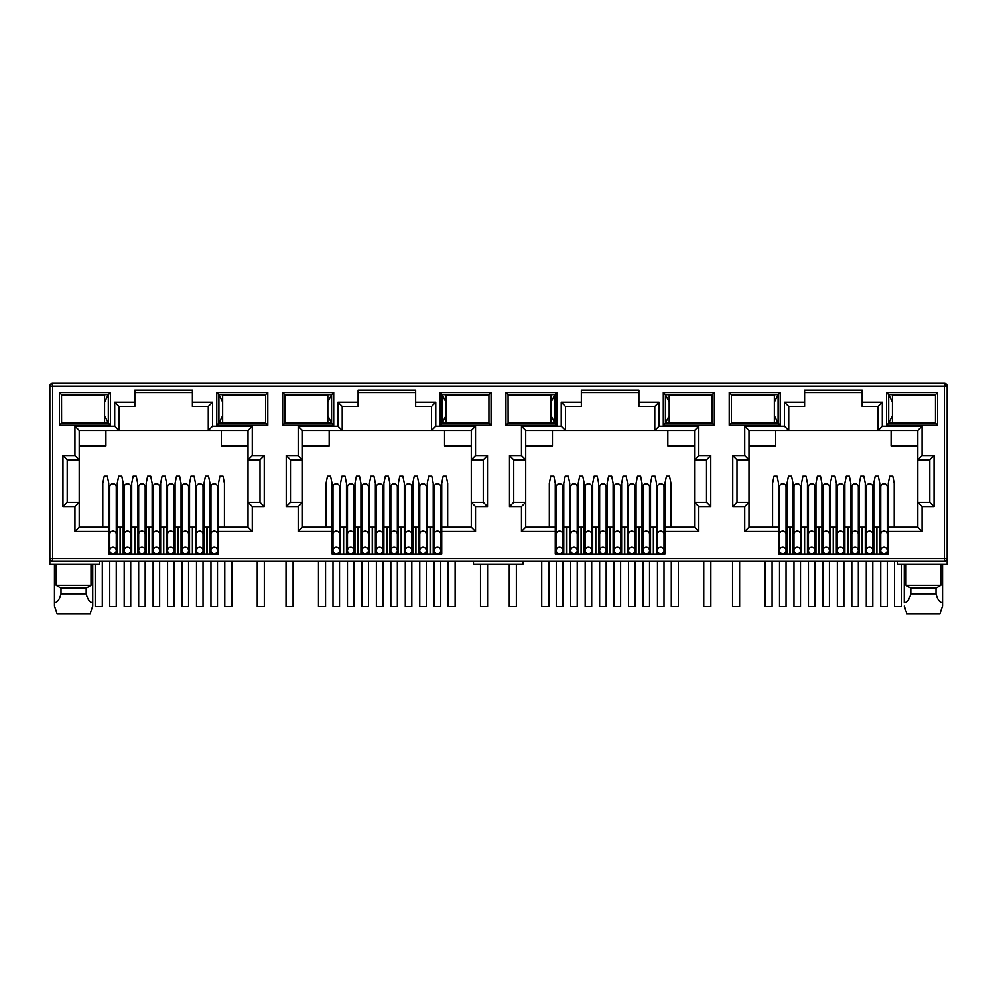 <?xml version="1.0" encoding="UTF-8"?>
<svg xmlns="http://www.w3.org/2000/svg" width="997" height="997" viewBox="0 0 997 997"><rect width="100%" height="100%" fill="white"/><g stroke="black" fill="none" stroke-linecap="round" stroke-linejoin="round"><path stroke-width="1.5" d="M944.321 561.224L944.321 558.395L947.15 558.395A2.829 2.829 0 0 1 944.321 561.224L52.679 561.224A2.829 2.829 0 0 1 49.85 558.395L49.85 386.163A2.829 2.829 0 0 1 52.679 383.322L944.321 383.322A2.829 2.829 0 0 1 947.15 386.163L944.321 386.163L944.321 383.322M99.463 561.224L99.463 564.065L49.85 564.065L49.85 558.395L52.679 558.395L52.679 386.163L50.685 386.163A2.829 2.006 -90 0 1 52.679 383.322L52.679 386.163L944.321 386.163L946.315 384.157M192.384 392.544L134.832 392.544M208.261 406.427L208.261 430.392L212.511 426.13L252.278 426.13L248.016 430.392L248.016 459.866L260.005 459.866L260.005 502.401L248.016 502.401L248.016 527.201L218.468 527.201L218.468 553.996L108.748 553.996L108.748 527.201L79.199 527.201L79.199 502.401L67.21 502.401L67.21 459.866L79.199 459.866L79.199 430.392L118.955 430.392L118.955 406.427L114.705 402.177L134.832 402.177L134.832 390.126L192.384 390.126L192.384 406.427L208.261 406.427L212.511 402.177L212.511 426.13M415.649 392.544L358.097 392.544M431.527 406.427L431.527 430.392L435.776 426.13L475.532 426.13L471.282 430.392L471.282 459.866L483.258 459.866L483.258 502.401L471.282 502.401L471.282 527.201L441.733 527.201L441.733 553.996L332.013 553.996L332.013 527.201L302.452 527.201L302.452 502.401L290.476 502.401L290.476 459.866L302.452 459.866L302.452 430.392L342.22 430.392L342.22 406.427L337.958 402.177L358.097 402.177L358.097 390.126L415.649 390.126L415.649 406.427L431.527 406.427L435.776 402.177L435.776 426.13M638.903 392.544L581.351 392.544M654.78 406.427L654.78 430.392L659.042 426.13L698.797 426.13L694.548 430.392L694.548 459.866L706.524 459.866L706.524 502.401L694.548 502.401L694.548 527.201L664.987 527.201L664.987 553.996L555.267 553.996L555.267 527.201L525.718 527.201L525.718 502.401L513.742 502.401L513.742 459.866L525.718 459.866L525.718 430.392L565.473 430.392L565.473 406.427L561.224 402.177L581.351 402.177L581.351 390.126L638.903 390.126L638.903 406.427L654.78 406.427L659.042 402.177L659.042 426.13M862.168 392.544L804.616 392.544M878.045 406.427L878.045 430.392L882.295 426.13L922.063 426.13L917.801 430.392L917.801 459.866L929.79 459.866L929.79 502.401L917.801 502.401L917.801 527.201L888.252 527.201L888.252 553.996L778.532 553.996L778.532 527.201L748.984 527.201L748.984 502.401L736.995 502.401L736.995 459.866L748.984 459.866L748.984 430.392L788.739 430.392L788.739 406.427L784.489 402.177L804.616 402.177L804.616 390.126L862.168 390.126L862.168 406.427L878.045 406.427L882.295 402.177L882.295 426.13M944.321 560.401A2.829 2.006 0 0 0 947.15 558.395L947.15 386.163M947.15 558.395L947.15 564.065L897.537 564.065L897.537 561.224M729.206 392.544L780.24 392.544L780.24 425.146L729.206 425.146L729.206 392.544L731.324 394.662L778.109 394.662L778.109 423.015L780.24 425.146M59.421 392.544L110.455 392.544L110.455 425.146L59.421 425.146L59.421 392.544L61.54 394.662L108.324 394.662L108.324 423.015L110.455 425.146M267.794 425.146L216.76 425.146L216.76 392.544L267.794 392.544L267.794 425.146L265.676 423.015L218.891 423.015L218.891 394.662L216.76 392.544M491.06 425.146L440.026 425.146L440.026 392.544L491.06 392.544L491.06 425.146L488.929 423.015L442.157 423.015L442.157 394.662L440.026 392.544M282.674 392.544L333.708 392.544L333.708 425.146L282.674 425.146L282.674 392.544L284.806 394.662L331.59 394.662L331.59 423.015L333.708 425.146M714.326 425.146L663.292 425.146L663.292 392.544L714.326 392.544L714.326 425.146L712.194 423.015L665.41 423.015L665.41 394.662L663.292 392.544M505.94 392.544L556.974 392.544L556.974 425.146L505.94 425.146L505.94 392.544L508.071 394.662L554.843 394.662L554.843 423.015L556.974 425.146M937.579 425.146L886.545 425.146L886.545 392.544L937.579 392.544L937.579 425.146L935.46 423.015L888.676 423.015L888.676 394.662L886.545 392.544M78.576 422.304L84.932 423.015L91.313 422.304M61.59 422.304L61.54 394.662L61.59 395.373L104.573 395.373L104.573 422.304L61.54 422.304M108.748 531.463L74.937 531.463L74.937 506.65L62.961 506.65L62.961 455.617L74.937 455.617L74.937 426.13L114.705 426.13L118.955 430.392L248.016 430.392M134.832 402.177L134.832 406.427L118.955 406.427M117.26 546.904L116.263 546.904M109.745 546.904L108.748 546.904M123.204 553.996L123.204 527.201L116.263 527.201M109.745 527.201L108.748 527.201L108.748 483.258L107.327 476.18L104.211 476.18L102.791 483.258L102.791 527.201M224.425 527.201L224.425 483.258L223.004 476.18L219.888 476.18L218.468 483.258L218.468 527.201L217.471 527.201M210.953 527.201L204.011 527.201L204.011 553.996M209.956 546.904L210.953 546.904M217.471 546.904L218.468 546.904M301.842 422.304L308.198 423.015L314.566 422.304M284.843 422.304L284.806 394.662L284.843 395.373L327.826 395.373L327.826 422.304L284.806 422.304M332.013 531.463L298.203 531.463L298.203 506.65L286.226 506.65L286.226 455.617L298.203 455.617L298.203 426.13L337.958 426.13L342.22 430.392L471.282 430.392M358.097 402.177L358.097 406.427L342.22 406.427M340.513 546.904L339.528 546.904M332.998 546.904L332.013 546.904M346.47 553.996L346.47 527.201L339.528 527.201M332.998 527.201L332.013 527.201L332.013 483.258L330.593 476.18L327.477 476.18L326.056 483.258L326.056 527.201M447.678 527.201L447.678 483.258L446.27 476.18L443.142 476.18L441.733 483.258L441.733 527.201L440.736 527.201M434.218 527.201L433.221 527.201L433.221 546.904L434.218 546.904M440.736 546.904L441.733 546.904M525.107 422.304L531.463 423.015L537.832 422.354M508.109 422.304L508.071 394.662L508.109 395.373L551.092 395.373L551.092 422.304L508.071 422.304M555.267 531.463L521.468 531.463L521.468 506.65L509.492 506.65L509.492 455.617L521.468 455.617L521.468 426.13L561.224 426.13L565.473 430.392L694.548 430.392L694.548 502.401L698.797 506.65L698.797 531.463L694.548 527.201L694.548 502.401M581.351 402.177L581.351 406.427L565.473 406.427M569.736 553.996L569.736 527.201L563.779 527.201L563.779 546.904L562.782 546.904M556.264 546.904L555.267 546.904M563.779 553.996L563.779 527.201L562.782 527.201M556.264 527.201L555.267 527.201L555.267 483.258L553.858 476.18L550.73 476.18L549.322 483.258L549.322 527.201M670.944 527.201L670.944 483.258L669.523 476.18L666.407 476.18L664.987 483.258L664.987 527.201L664.002 527.201M657.472 527.201L656.487 527.201L656.487 546.904L657.472 546.904M664.002 546.904L664.987 546.904M748.361 422.304L754.717 423.015L761.097 422.354M731.374 422.304L731.374 395.373M778.532 531.463L744.722 531.463L744.722 506.65L732.745 506.65L732.745 455.617L744.722 455.617L744.722 426.13L784.489 426.13L788.739 430.392L917.801 430.392M804.616 402.177L804.616 406.427L788.739 406.427M792.989 553.996L792.989 527.201L787.044 527.201L787.044 546.904L786.047 546.904M779.529 546.904L778.532 546.904M787.044 553.996L787.044 527.201L786.047 527.201M779.529 527.201L778.532 527.201L778.532 483.258L777.112 476.18L773.996 476.18L772.575 483.258L772.575 527.201M894.209 527.201L894.209 483.258L892.789 476.18L889.673 476.18L888.252 483.258L888.252 527.201L887.255 527.201M880.737 527.201L879.74 527.201L879.74 546.904L880.737 546.904M887.255 546.904L888.252 546.904M780.24 392.544L778.109 394.662L774.357 402.028M729.206 425.146L731.324 423.015L778.109 423.015L774.357 415.662M110.455 392.544L108.324 394.662L104.573 402.028M59.421 425.146L61.54 423.015L108.324 423.015L104.573 415.662M216.76 425.146L218.891 423.015L222.643 415.662M267.794 392.544L265.676 394.662L265.626 422.304M222.643 402.028L218.891 394.662L265.676 394.662L265.626 395.373M74.937 426.13L79.199 430.392M74.937 455.617L79.199 459.866L79.199 502.401L74.937 506.65M62.961 455.617L67.21 459.866M62.961 506.65L67.21 502.401M74.937 531.463L79.199 527.201M252.278 426.13L252.278 455.617L264.255 455.617L264.255 506.65L252.278 506.65L252.278 531.463L248.016 527.201M252.278 506.65L248.016 502.401L248.016 459.866L252.278 455.617M264.255 506.65L260.005 502.401M264.255 455.617L260.005 459.866M298.203 426.13L302.452 430.392M298.203 455.617L302.452 459.866L302.452 502.401L298.203 506.65M286.226 455.617L290.476 459.866M286.226 506.65L290.476 502.401M298.203 531.463L302.452 527.201M475.532 426.13L475.532 455.617L487.508 455.617L487.508 506.65L475.532 506.65L475.532 531.463L471.282 527.201M475.532 506.65L471.282 502.401L471.282 459.866L475.532 455.617M487.508 506.65L483.258 502.401M487.508 455.617L483.258 459.866M440.026 425.146L442.157 423.015L445.908 415.662M491.06 392.544L488.929 394.662L488.929 423.015L488.891 422.304L445.908 422.304L445.908 395.373L488.929 395.373L488.929 394.662L442.157 394.662L445.908 402.028M333.708 392.544L331.59 394.662L327.826 402.028M282.674 425.146L284.806 423.015L331.59 423.015L327.826 415.662M521.468 426.13L525.718 430.392M521.468 455.617L525.718 459.866L525.718 502.401L521.468 506.65M509.492 455.617L513.742 459.866M509.492 506.65L513.742 502.401M521.468 531.463L525.718 527.201M698.797 426.13L698.797 455.617L710.774 455.617L710.774 506.65L706.524 502.401M710.774 455.617L706.524 459.866M698.797 455.617L694.548 459.866M663.292 425.146L665.41 423.015L669.174 415.662M714.326 392.544L712.194 394.662L712.194 423.015L712.157 422.304L669.174 422.304L669.174 395.373L712.194 395.373L712.194 394.662L665.41 394.662L669.174 402.028M556.974 392.544L554.843 394.662L551.092 402.028M505.94 425.146L508.071 423.015L554.843 423.015L551.092 415.662M744.722 426.13L748.984 430.392M744.722 455.617L748.984 459.866L748.984 502.401L744.722 506.65M732.745 455.617L736.995 459.866M732.745 506.65L736.995 502.401M744.722 531.463L748.984 527.201M922.063 426.13L922.063 455.617L934.039 455.617L934.039 506.65L922.063 506.65L922.063 531.463L917.801 527.201M922.063 506.65L917.801 502.401L917.801 459.866L922.063 455.617M934.039 506.65L929.79 502.401M934.039 455.617L929.79 459.866M886.545 425.146L888.676 423.015L892.427 415.662M937.579 392.544L935.46 394.662L935.46 423.015L935.41 422.304L892.427 422.304L892.427 395.373L935.46 395.373L935.46 394.662L888.676 394.662L892.427 402.028M91.001 564.065L91.001 585.326L86.191 588.155L86.191 593.826C87.611 599.446 89.792 602.412 92.733 602.724L92.733 606.039L90.129 613.678L92.733 606.039L92.733 564.065M54.461 564.065L54.461 606.039L57.066 613.678L54.461 606.039L54.461 602.724C57.39 602.437 59.571 599.471 61.004 593.826L61.004 588.155L56.193 585.326L56.193 564.065M56.193 585.326L91.001 585.326M221.297 430.392L221.297 445.983L248.016 445.983M79.199 445.983L105.919 445.983L105.919 430.392M523.076 561.224L523.076 564.065L473.463 564.065L473.463 561.224M879.74 553.996L879.74 527.201L873.796 527.201L873.796 553.996M865.284 553.996L865.284 527.201L859.339 527.201L859.339 553.996M850.827 553.996L850.827 527.201L850.827 546.904L851.824 546.904M836.371 553.996L836.371 527.201L830.414 527.201L830.414 553.996M821.914 553.996L821.914 527.201L815.957 527.201L815.957 553.996M800.504 546.904L801.501 546.904L801.501 527.201L801.501 553.996M793.986 527.201L792.989 527.201L792.989 546.904L793.986 546.904M656.487 553.996L656.487 527.201L650.53 527.201L650.53 553.996M642.031 553.996L642.031 527.201L636.074 527.201L636.074 553.996M627.562 553.996L627.562 527.201L627.562 546.904L628.559 546.904M613.105 553.996L613.105 527.201L607.148 527.201L607.148 553.996M598.649 553.996L598.649 527.201L592.692 527.201L592.692 553.996M584.192 553.996L584.192 527.201L578.235 527.201L578.235 553.996M433.221 553.996L433.221 527.201L427.264 527.201L427.264 553.996M418.765 553.996L418.765 527.201L412.808 527.201L412.808 553.996M404.308 553.996L404.308 527.201L398.351 527.201L398.351 553.996M389.852 553.996L389.852 527.201L383.895 527.201L383.895 553.996M375.383 553.996L375.383 527.201L369.438 527.201L369.438 553.996M360.926 553.996L360.926 527.201L354.969 527.201L354.969 553.996M347.467 527.201L346.47 527.201L346.47 537.009L347.467 537.009M209.956 553.996L209.956 483.258L208.547 476.18L205.419 476.18L204.011 483.258L204.011 527.201L203.014 527.201M195.499 553.996L195.499 527.201L189.542 527.201L189.542 553.996M181.043 553.996L181.043 527.201L175.086 527.201L175.086 553.996M166.586 553.996L166.586 527.201L160.629 527.201L160.629 553.996M152.13 553.996L152.13 527.201L146.173 527.201L146.173 553.996M137.661 553.996L137.661 527.201L131.716 527.201L131.716 553.996M124.201 527.201L123.204 527.201L123.204 483.258L121.796 476.18L118.668 476.18L117.26 483.258L117.26 553.996M235.903 395.323L242.283 394.662L248.639 395.373M235.903 422.354L242.283 423.015L248.702 422.304M444.562 430.392L444.562 445.983L471.282 445.983M302.452 445.983L329.172 445.983L329.172 430.392M346.47 527.201L346.47 483.258L345.049 476.18L341.934 476.18L340.513 483.258L340.513 553.996M368.441 546.904L369.438 546.904L369.438 527.201L368.441 527.201M397.354 546.904L398.351 546.904L398.351 527.201L397.354 527.201M459.168 395.323L465.537 394.662L471.893 395.373M459.168 422.354L465.537 423.015L471.967 422.304M667.828 430.392L667.828 445.983L694.548 445.983M525.718 445.983L552.438 445.983L552.438 430.392M591.707 546.904L592.692 546.904L592.692 527.201L591.707 527.201M620.62 546.904L621.617 546.904L621.617 527.201L621.617 553.996M649.533 546.904L650.53 546.904L650.53 527.201L649.533 527.201M695.233 395.373L688.802 394.662L682.409 395.373M682.409 422.304L688.802 423.015L695.233 422.304M891.081 430.392L891.081 445.983L917.801 445.983M748.984 445.983L775.703 445.983L775.703 430.392M807.458 553.996L807.458 527.201L807.458 546.904L808.442 546.904M814.96 546.904L815.957 546.904L815.957 527.201L814.96 527.201M843.886 546.904L844.87 546.904L844.87 527.201L844.87 553.996M866.281 527.201L865.284 527.201L865.284 546.904L866.281 546.904M872.799 546.904L873.796 546.904L873.796 527.201L872.799 527.201M918.486 395.373L912.068 394.662L905.675 395.373M905.675 422.304L912.068 423.015L918.486 422.304M905.999 564.065L905.999 585.326L940.807 585.326L940.807 564.065M61.004 588.155L86.191 588.155M91.313 395.373L84.932 394.662L78.576 395.286M865.284 527.201L865.284 483.258L863.876 476.18L860.747 476.18L859.339 483.258L859.339 527.201L858.342 527.201M851.824 527.201L843.886 527.201M858.342 546.904L859.339 546.904M837.368 527.201L836.371 527.201L836.371 483.258L834.95 476.18L831.834 476.18L830.414 483.258L830.414 527.201L829.429 527.201M822.899 527.201L821.914 527.201L821.914 483.258L820.494 476.18L817.378 476.18L815.957 483.258L815.957 527.201M821.914 546.904L822.899 546.904M829.429 546.904L830.414 546.904M808.442 527.201L800.504 527.201M643.015 527.201L642.031 527.201L642.031 483.258L640.61 476.18L637.494 476.18L636.074 483.258L636.074 527.201L635.077 527.201M628.559 527.201L620.62 527.201M635.077 546.904L636.074 546.904M614.102 527.201L613.105 527.201L613.105 483.258L611.684 476.18L608.569 476.18L607.148 483.258L607.148 527.201L606.164 527.201M599.646 527.201L598.649 527.201L598.649 483.258L597.228 476.18L594.112 476.18L592.692 483.258L592.692 527.201M598.649 546.904L599.646 546.904M606.164 546.904L607.148 546.904M585.177 527.201L584.192 527.201L584.192 483.258L582.771 476.18L579.656 476.18L578.235 483.258L578.235 527.201L577.238 527.201M570.72 527.201L569.736 527.201L569.736 483.258L568.315 476.18L565.199 476.18L563.779 483.258L563.779 527.201M569.736 546.904L570.72 546.904M577.238 546.904L578.235 546.904M419.762 527.201L418.765 527.201L418.765 483.258L417.344 476.18L414.229 476.18L412.808 483.258L412.808 527.201L411.823 527.201M405.293 527.201L404.308 527.201L404.308 483.258L402.888 476.18L399.772 476.18L398.351 483.258L398.351 527.201M404.308 546.904L405.293 546.904M411.823 546.904L412.808 546.904M390.836 527.201L389.852 527.201L389.852 483.258L388.431 476.18L385.316 476.18L383.895 483.258L383.895 527.201L382.898 527.201M376.38 527.201L375.383 527.201L375.383 483.258L373.975 476.18L370.847 476.18L369.438 483.258L369.438 527.201M375.383 546.904L376.38 546.904M382.898 546.904L383.895 546.904M361.923 527.201L360.926 527.201L360.926 483.258L359.506 476.18L356.39 476.18L354.969 483.258L354.969 527.201L353.985 527.201M346.47 546.904L347.467 546.904M353.985 546.904L354.969 546.904M196.496 527.201L195.499 527.201L195.499 483.258L194.079 476.18L190.963 476.18L189.542 483.258L189.542 527.201L188.558 527.201M182.04 527.201L181.043 527.201L181.043 483.258L179.622 476.18L176.506 476.18L175.086 483.258L175.086 527.201L174.101 527.201M181.043 546.904L182.04 546.904M188.558 546.904L189.542 546.904M167.571 527.201L166.586 527.201L166.586 483.258L165.166 476.18L162.05 476.18L160.629 483.258L160.629 527.201L159.632 527.201M153.114 527.201L152.13 527.201L152.13 483.258L150.709 476.18L147.593 476.18L146.173 483.258L146.173 527.201L145.176 527.201M152.13 546.904L153.114 546.904M159.632 546.904L160.629 546.904M138.658 527.201L137.661 527.201L137.661 483.258L136.253 476.18L133.124 476.18L131.716 483.258L131.716 527.201L130.719 527.201M123.204 546.904L124.201 546.904M130.719 546.904L131.716 546.904M146.173 546.904L145.176 546.904M138.658 546.904L137.661 546.904M175.086 546.904L174.101 546.904M167.571 546.904L166.586 546.904M204.011 546.904L203.014 546.904M196.496 546.904L195.499 546.904M314.566 395.373L308.198 394.662L301.842 395.286M361.923 546.904L360.926 546.904M390.836 546.904L389.852 546.904M427.264 546.904L426.28 546.904M419.762 546.904L418.765 546.904M433.221 527.201L433.221 483.258L431.801 476.18L428.685 476.18L427.264 483.258L427.264 527.201L426.28 527.201M537.832 395.323L531.463 394.662L525.107 395.286M585.177 546.904L584.192 546.904M614.102 546.904L613.105 546.904M643.015 546.904L642.031 546.904M761.097 395.323L754.717 394.662L748.361 395.286M837.368 546.904L836.371 546.904M905.999 585.326L910.809 588.155L935.996 588.155L940.807 585.326M61.004 593.826L86.191 593.826M650.53 527.201L650.53 483.258L651.951 476.18L655.066 476.18L656.487 483.258L656.487 527.201M621.617 527.201L621.617 483.258L623.025 476.18L626.153 476.18L627.562 483.258L627.562 527.201M873.796 527.201L873.796 483.258L875.204 476.18L878.332 476.18L879.74 483.258L879.74 527.201M844.87 527.201L844.87 483.258L846.291 476.18L849.407 476.18L850.827 483.258L850.827 527.201M801.501 527.201L801.501 483.258L802.921 476.18L806.037 476.18L807.458 483.258L807.458 527.201M787.044 527.201L787.044 483.258L788.453 476.18L791.581 476.18L792.989 483.258L792.989 527.201M910.809 588.155L910.809 593.826L935.996 593.826L935.996 588.155M57.066 613.678L90.129 613.678M942.539 564.065L942.539 606.039L939.934 613.678L942.539 606.039L942.539 602.724C939.61 602.437 937.429 599.471 935.996 593.826M906.871 613.678L904.267 606.039L906.871 613.678L939.934 613.678M910.809 593.826C909.389 599.446 907.208 602.412 904.267 602.724L904.267 564.065M130.719 486.76A3.265 3.003 180 0 0 127.454 483.757A3.265 3.003 180 0 0 124.201 486.76L124.201 534.118A3.265 3.003 0 0 1 127.454 531.114A3.265 3.003 0 0 1 130.719 534.118L130.719 486.76M127.454 553.709A3.265 3.265 0 0 0 130.719 550.456A3.265 3.265 0 0 0 127.454 547.191A3.265 3.265 0 0 0 124.201 550.456A3.265 3.265 0 0 0 127.454 553.709M124.201 561.224L124.201 606.587L130.719 606.587L130.719 561.224M145.176 486.76A3.265 3.003 180 0 0 141.923 483.757A3.265 3.003 180 0 0 138.658 486.76L138.658 534.118A3.265 3.003 0 0 1 141.923 531.114A3.265 3.003 0 0 1 145.176 534.118L145.176 486.76M141.923 553.709A3.265 3.265 0 0 0 145.176 550.456A3.265 3.265 0 0 0 141.923 547.191A3.265 3.265 0 0 0 138.658 550.456A3.265 3.265 0 0 0 141.923 553.709M138.658 561.224L138.658 606.587L145.176 606.587L145.176 561.224M159.632 486.76A3.265 3.003 180 0 0 156.379 483.757A3.265 3.003 180 0 0 153.114 486.76L153.114 534.118A3.265 3.003 0 0 1 156.379 531.114A3.265 3.003 0 0 1 159.632 534.118L159.632 486.76M156.379 553.709A3.265 3.265 0 0 0 159.632 550.456A3.265 3.265 0 0 0 156.379 547.191A3.265 3.265 0 0 0 153.114 550.456A3.265 3.265 0 0 0 156.379 553.709M153.114 561.224L153.114 606.587L159.632 606.587L159.632 561.224M174.101 486.76A3.265 3.003 180 0 0 170.836 483.757A3.265 3.003 180 0 0 167.571 486.76L167.571 534.118A3.265 3.003 0 0 1 170.836 531.114A3.265 3.003 0 0 1 174.101 534.118L174.101 486.76M170.836 553.709A3.265 3.265 0 0 0 174.101 550.456A3.265 3.265 0 0 0 170.836 547.191A3.265 3.265 0 0 0 167.571 550.456A3.265 3.265 0 0 0 170.836 553.709M167.571 561.224L167.571 606.587L174.101 606.587L174.101 561.224M188.558 486.76A3.265 3.003 180 0 0 185.292 483.757A3.265 3.003 180 0 0 182.04 486.76L182.04 534.118A3.265 3.003 0 0 1 185.292 531.114A3.265 3.003 0 0 1 188.558 534.118L188.558 486.76M185.292 553.709A3.265 3.265 0 0 0 188.558 550.456A3.265 3.265 0 0 0 185.292 547.191A3.265 3.265 0 0 0 182.04 550.456A3.265 3.265 0 0 0 185.292 553.709M182.04 561.224L182.04 606.587L188.558 606.587L188.558 561.224M203.014 486.76A3.265 3.003 180 0 0 199.749 483.757A3.265 3.003 180 0 0 196.496 486.76L196.496 534.118A3.265 3.003 0 0 1 199.749 531.114A3.265 3.003 0 0 1 203.014 534.118L203.014 486.76M199.749 553.709A3.265 3.265 0 0 0 203.014 550.456A3.265 3.265 0 0 0 199.749 547.191A3.265 3.265 0 0 0 196.496 550.456A3.265 3.265 0 0 0 199.749 553.709M196.496 561.224L196.496 606.587L203.014 606.587L203.014 561.224M217.471 486.76A3.265 3.003 180 0 0 214.218 483.757A3.265 3.003 180 0 0 210.953 486.76L210.953 534.118A3.265 3.003 0 0 1 214.218 531.114A3.265 3.003 0 0 1 217.471 534.118L217.471 486.76M214.218 553.709A3.265 3.265 0 0 0 217.471 550.456A3.265 3.265 0 0 0 214.218 547.191A3.265 3.265 0 0 0 210.953 550.456A3.265 3.265 0 0 0 214.218 553.709M210.953 561.224L210.953 606.587L217.471 606.587L217.471 561.224M116.263 486.76A3.265 3.003 180 0 0 112.997 483.757A3.265 3.003 180 0 0 109.745 486.76L109.745 534.118A3.265 3.003 0 0 1 112.997 531.114A3.265 3.003 0 0 1 116.263 534.118L116.263 486.76M112.997 553.709A3.265 3.265 0 0 0 116.263 550.456A3.265 3.265 0 0 0 112.997 547.191A3.265 3.265 0 0 0 109.745 550.456A3.265 3.265 0 0 0 112.997 553.709M109.745 561.224L109.745 606.587L116.263 606.587L116.263 561.224M95.214 564.065L95.214 606.587L102.305 606.587L102.305 561.224M265.676 395.373L222.643 395.373L222.643 422.304L265.676 422.304M257.238 561.224L257.238 606.587L264.317 606.587L264.317 561.224M224.774 561.224L224.774 606.587L231.865 606.587L231.865 561.224M480.492 564.065L480.492 606.587L487.583 606.587L487.583 564.065M448.039 561.224L448.039 606.587L455.118 606.587L455.118 561.224M703.757 561.224L703.757 606.587L710.849 606.587L710.849 561.224M671.293 561.224L671.293 606.587L678.384 606.587L678.384 561.224M894.558 561.224L894.558 606.587L901.649 606.587L901.649 564.065M318.479 561.224L318.479 606.587L325.558 606.587L325.558 561.224M286.014 561.224L286.014 606.587L293.093 606.587L293.093 561.224M541.732 561.224L541.732 606.587L548.824 606.587L548.824 561.224M509.268 564.065L509.268 606.587L516.359 606.587L516.359 564.065M731.324 422.304L774.357 422.304L774.357 395.373L731.324 395.373M764.998 561.224L764.998 606.587L772.089 606.587L772.089 561.224M732.533 561.224L732.533 606.587L739.624 606.587L739.624 561.224M353.985 486.76A3.265 3.003 180 0 0 350.72 483.757A3.265 3.003 180 0 0 347.467 486.76L347.467 534.118A3.265 3.003 0 0 1 350.72 531.114A3.265 3.003 0 0 1 353.985 534.118L353.985 486.76M350.72 553.709A3.265 3.265 0 0 0 353.985 550.456A3.265 3.265 0 0 0 350.72 547.191A3.265 3.265 0 0 0 347.467 550.456A3.265 3.265 0 0 0 350.72 553.709M347.467 561.224L347.467 606.587L353.985 606.587L353.985 561.224M368.441 486.76A3.265 3.003 180 0 0 365.176 483.757A3.265 3.003 180 0 0 361.923 486.76L361.923 534.118A3.265 3.003 0 0 1 365.176 531.114A3.265 3.003 0 0 1 368.441 534.118L368.441 486.76M365.176 553.709A3.265 3.265 0 0 0 368.441 550.456A3.265 3.265 0 0 0 365.176 547.191A3.265 3.265 0 0 0 361.923 550.456A3.265 3.265 0 0 0 365.176 553.709M361.923 561.224L361.923 606.587L368.441 606.587L368.441 561.224M382.898 486.76A3.265 3.003 180 0 0 379.645 483.757A3.265 3.003 180 0 0 376.38 486.76L376.38 534.118A3.265 3.003 0 0 1 379.645 531.114A3.265 3.003 0 0 1 382.898 534.118L382.898 486.76M379.645 553.709A3.265 3.265 0 0 0 382.898 550.456A3.265 3.265 0 0 0 379.645 547.191A3.265 3.265 0 0 0 376.38 550.456A3.265 3.265 0 0 0 379.645 553.709M376.38 561.224L376.38 606.587L382.898 606.587L382.898 561.224M397.354 486.76A3.265 3.003 180 0 0 394.102 483.757A3.265 3.003 180 0 0 390.836 486.76L390.836 534.118A3.265 3.003 0 0 1 394.102 531.114A3.265 3.003 0 0 1 397.354 534.118L397.354 486.76M394.102 553.709A3.265 3.265 0 0 0 397.354 550.456A3.265 3.265 0 0 0 394.102 547.191A3.265 3.265 0 0 0 390.836 550.456A3.265 3.265 0 0 0 394.102 553.709M390.836 561.224L390.836 606.587L397.354 606.587L397.354 561.224M411.823 486.76A3.265 3.003 180 0 0 408.558 483.757A3.265 3.003 180 0 0 405.293 486.76L405.293 534.118A3.265 3.003 0 0 1 408.558 531.114A3.265 3.003 0 0 1 411.823 534.118L411.823 486.76M408.558 553.709A3.265 3.265 0 0 0 411.823 550.456A3.265 3.265 0 0 0 408.558 547.191A3.265 3.265 0 0 0 405.293 550.456A3.265 3.265 0 0 0 408.558 553.709M405.293 561.224L405.293 606.587L411.823 606.587L411.823 561.224M426.28 486.76A3.265 3.003 180 0 0 423.015 483.757A3.265 3.003 180 0 0 419.762 486.76L419.762 534.118A3.265 3.003 0 0 1 423.015 531.114A3.265 3.003 0 0 1 426.28 534.118L426.28 486.76M423.015 553.709A3.265 3.265 0 0 0 426.28 550.456A3.265 3.265 0 0 0 423.015 547.191A3.265 3.265 0 0 0 419.762 550.456A3.265 3.265 0 0 0 423.015 553.709M419.762 561.224L419.762 606.587L426.28 606.587L426.28 561.224M440.736 486.76A3.265 3.003 180 0 0 437.471 483.757A3.265 3.003 180 0 0 434.218 486.76L434.218 534.118A3.265 3.003 0 0 1 437.471 531.114A3.265 3.003 0 0 1 440.736 534.118L440.736 486.76M437.471 553.709A3.265 3.265 0 0 0 440.736 550.456A3.265 3.265 0 0 0 437.471 547.191A3.265 3.265 0 0 0 434.218 550.456A3.265 3.265 0 0 0 437.471 553.709M434.218 561.224L434.218 606.587L440.736 606.587L440.736 561.224M339.528 486.76A3.265 3.003 180 0 0 336.263 483.757A3.265 3.003 180 0 0 332.998 486.76L332.998 534.118A3.265 3.003 0 0 1 336.263 531.114A3.265 3.003 0 0 1 339.528 534.118L339.528 486.76M336.263 553.709A3.265 3.265 0 0 0 339.528 550.456A3.265 3.265 0 0 0 336.263 547.191A3.265 3.265 0 0 0 332.998 550.456A3.265 3.265 0 0 0 336.263 553.709M332.998 561.224L332.998 606.587L339.528 606.587L339.528 561.224M577.238 486.76A3.265 3.003 180 0 0 573.985 483.757A3.265 3.003 180 0 0 570.72 486.76L570.72 534.118A3.265 3.003 0 0 1 573.985 531.114A3.265 3.003 0 0 1 577.238 534.118L577.238 486.76M573.985 553.709A3.265 3.265 0 0 0 577.238 550.456A3.265 3.265 0 0 0 573.985 547.191A3.265 3.265 0 0 0 570.72 550.456A3.265 3.265 0 0 0 573.985 553.709A3.265 3.265 0 0 0 577.238 550.456A3.265 3.265 0 0 0 573.985 547.191M570.72 561.224L570.72 606.587L577.238 606.587L577.238 561.224M591.707 486.76A3.265 3.003 180 0 0 588.442 483.757A3.265 3.003 180 0 0 585.177 486.76L585.177 534.118A3.265 3.003 0 0 1 588.442 531.114A3.265 3.003 0 0 1 591.707 534.118L591.707 486.76M588.442 553.709A3.265 3.265 0 0 0 591.707 550.456A3.265 3.265 0 0 0 588.442 547.191A3.265 3.265 0 0 0 585.177 550.456A3.265 3.265 0 0 0 588.442 553.709M585.177 561.224L585.177 606.587L591.707 606.587L591.707 561.224M606.164 486.76A3.265 3.003 180 0 0 602.898 483.757A3.265 3.003 180 0 0 599.646 486.76L599.646 534.118A3.265 3.003 0 0 1 602.898 531.114A3.265 3.003 0 0 1 606.164 534.118L606.164 486.76M602.898 553.709A3.265 3.265 0 0 0 606.164 550.456A3.265 3.265 0 0 0 602.898 547.191A3.265 3.265 0 0 0 599.646 550.456A3.265 3.265 0 0 0 602.898 553.709M599.646 561.224L599.646 606.587L606.164 606.587L606.164 561.224M620.62 486.76A3.265 3.003 180 0 0 617.355 483.757A3.265 3.003 180 0 0 614.102 486.76L614.102 534.118A3.265 3.003 0 0 1 617.355 531.114A3.265 3.003 0 0 1 620.62 534.118L620.62 486.76M617.355 553.709A3.265 3.265 0 0 0 620.62 550.456A3.265 3.265 0 0 0 617.355 547.191A3.265 3.265 0 0 0 614.102 550.456A3.265 3.265 0 0 0 617.355 553.709M614.102 561.224L614.102 606.587L620.62 606.587L620.62 561.224M635.077 486.76A3.265 3.003 180 0 0 631.824 483.757A3.265 3.003 180 0 0 628.559 486.76L628.559 534.118A3.265 3.003 0 0 1 631.824 531.114A3.265 3.003 0 0 1 635.077 534.118L635.077 486.76M631.824 553.709A3.265 3.265 0 0 0 635.077 550.456A3.265 3.265 0 0 0 631.824 547.191A3.265 3.265 0 0 0 628.559 550.456A3.265 3.265 0 0 0 631.824 553.709M628.559 561.224L628.559 606.587L635.077 606.587L635.077 561.224M649.533 486.76A3.265 3.003 180 0 0 646.28 483.757A3.265 3.003 180 0 0 643.015 486.76L643.015 534.118A3.265 3.003 0 0 1 646.28 531.114A3.265 3.003 0 0 1 649.533 534.118L649.533 486.76M646.28 553.709A3.265 3.265 0 0 0 649.533 550.456A3.265 3.265 0 0 0 646.28 547.191A3.265 3.265 0 0 0 643.015 550.456A3.265 3.265 0 0 0 646.28 553.709M643.015 561.224L643.015 606.587L649.533 606.587L649.533 561.224M664.002 486.76A3.265 3.003 180 0 0 660.737 483.757A3.265 3.003 180 0 0 657.472 486.76L657.472 534.118A3.265 3.003 0 0 1 660.737 531.114A3.265 3.003 0 0 1 664.002 534.118L664.002 486.76M660.737 553.709A3.265 3.265 0 0 0 664.002 550.456A3.265 3.265 0 0 0 660.737 547.191A3.265 3.265 0 0 0 657.472 550.456A3.265 3.265 0 0 0 660.737 553.709M657.472 561.224L657.472 606.587L664.002 606.587L664.002 561.224M562.782 486.76A3.265 3.003 180 0 0 559.529 483.757A3.265 3.003 180 0 0 556.264 486.76L556.264 534.118A3.265 3.003 0 0 1 559.529 531.114A3.265 3.003 0 0 1 562.782 534.118L562.782 486.76M559.529 553.709A3.265 3.265 0 0 0 562.782 550.456A3.265 3.265 0 0 0 559.529 547.191A3.265 3.265 0 0 0 556.264 550.456A3.265 3.265 0 0 0 559.529 553.709M556.264 561.224L556.264 606.587L562.782 606.587L562.782 561.224M800.504 486.76A3.265 3.003 180 0 0 797.251 483.757A3.265 3.003 180 0 0 793.986 486.76L793.986 534.118A3.265 3.003 0 0 1 797.251 531.114A3.265 3.003 0 0 1 800.504 534.118L800.504 486.76M797.251 553.709A3.265 3.265 0 0 0 800.504 550.456A3.265 3.265 0 0 0 797.251 547.191A3.265 3.265 0 0 0 793.986 550.456A3.265 3.265 0 0 0 797.251 553.709M793.986 561.224L793.986 606.587L800.504 606.587L800.504 561.224M814.96 486.76A3.265 3.003 180 0 0 811.708 483.757A3.265 3.003 180 0 0 808.442 486.76L808.442 534.118A3.265 3.003 0 0 1 811.708 531.114A3.265 3.003 0 0 1 814.96 534.118L814.96 486.76M811.708 553.709A3.265 3.265 0 0 0 814.96 550.456A3.265 3.265 0 0 0 811.708 547.191A3.265 3.265 0 0 0 808.442 550.456A3.265 3.265 0 0 0 811.708 553.709M808.442 561.224L808.442 606.587L814.96 606.587L814.96 561.224M829.429 486.76A3.265 3.003 180 0 0 826.164 483.757A3.265 3.003 180 0 0 822.899 486.76L822.899 534.118A3.265 3.003 0 0 1 826.164 531.114A3.265 3.003 0 0 1 829.429 534.118L829.429 486.76M826.164 553.709A3.265 3.265 0 0 0 829.429 550.456A3.265 3.265 0 0 0 826.164 547.191A3.265 3.265 0 0 0 822.899 550.456A3.265 3.265 0 0 0 826.164 553.709A3.265 3.265 0 0 0 829.429 550.456A3.265 3.265 0 0 0 826.164 547.191M822.899 561.224L822.899 606.587L829.429 606.587L829.429 561.224M843.886 486.76A3.265 3.003 180 0 0 840.621 483.757A3.265 3.003 180 0 0 837.368 486.76L837.368 534.118A3.265 3.003 0 0 1 840.621 531.114A3.265 3.003 0 0 1 843.886 534.118L843.886 486.76M840.621 553.709A3.265 3.265 0 0 0 843.886 550.456A3.265 3.265 0 0 0 840.621 547.191A3.265 3.265 0 0 0 837.368 550.456A3.265 3.265 0 0 0 840.621 553.709M837.368 561.224L837.368 606.587L843.886 606.587L843.886 561.224M858.342 486.76A3.265 3.003 180 0 0 855.077 483.757A3.265 3.003 180 0 0 851.824 486.76L851.824 534.118A3.265 3.003 0 0 1 855.077 531.114A3.265 3.003 0 0 1 858.342 534.118L858.342 486.76M855.077 553.709A3.265 3.265 0 0 0 858.342 550.456A3.265 3.265 0 0 0 855.077 547.191A3.265 3.265 0 0 0 851.824 550.456A3.265 3.265 0 0 0 855.077 553.709M851.824 561.224L851.824 606.587L858.342 606.587L858.342 561.224M872.799 486.76A3.265 3.003 180 0 0 869.546 483.757A3.265 3.003 180 0 0 866.281 486.76L866.281 534.118A3.265 3.003 0 0 1 869.546 531.114A3.265 3.003 0 0 1 872.799 534.118L872.799 486.76M869.546 553.709A3.265 3.265 0 0 0 872.799 550.456A3.265 3.265 0 0 0 869.546 547.191A3.265 3.265 0 0 0 866.281 550.456A3.265 3.265 0 0 0 869.546 553.709M866.281 561.224L866.281 606.587L872.799 606.587L872.799 561.224M887.255 486.76A3.265 3.003 180 0 0 884.003 483.757A3.265 3.003 180 0 0 880.737 486.76L880.737 534.118A3.265 3.003 0 0 1 884.003 531.114A3.265 3.003 0 0 1 887.255 534.118L887.255 486.76M884.003 553.709A3.265 3.265 0 0 0 887.255 550.456A3.265 3.265 0 0 0 884.003 547.191A3.265 3.265 0 0 0 880.737 550.456A3.265 3.265 0 0 0 884.003 553.709M880.737 561.224L880.737 606.587L887.255 606.587L887.255 561.224M786.047 486.76A3.265 3.003 180 0 0 782.782 483.757A3.265 3.003 180 0 0 779.529 486.76L779.529 534.118A3.265 3.003 0 0 1 782.782 531.114A3.265 3.003 0 0 1 786.047 534.118L786.047 486.76M782.782 553.709A3.265 3.265 0 0 0 786.047 550.456A3.265 3.265 0 0 0 782.782 547.191A3.265 3.265 0 0 0 779.529 550.456A3.265 3.265 0 0 0 782.782 553.709M779.529 561.224L779.529 606.587L786.047 606.587L786.047 561.224M50.685 386.163L49.85 386.163M944.321 386.163L944.321 558.395L52.679 558.395L52.679 561.224M52.679 560.401A2.829 2.006 180 0 1 49.85 558.395M192.384 402.177L212.511 402.177M252.278 531.463L218.468 531.463M114.705 426.13L114.705 402.177M415.649 402.177L435.776 402.177M475.532 531.463L441.733 531.463M337.958 426.13L337.958 402.177M638.903 402.177L659.042 402.177M710.774 506.65L698.797 506.65M698.797 531.463L664.987 531.463M561.224 426.13L561.224 402.177M862.168 402.177L882.295 402.177M922.063 531.463L888.252 531.463M784.489 426.13L784.489 402.177M117.26 537.009L116.263 537.009M109.745 537.009L108.748 537.009M209.956 537.009L210.953 537.009M217.471 537.009L218.468 537.009M340.513 537.009L339.528 537.009M332.998 537.009L332.013 537.009M433.221 537.009L434.218 537.009M440.736 537.009L441.733 537.009M563.779 537.009L562.782 537.009M556.264 537.009L555.267 537.009M656.487 537.009L657.472 537.009M664.002 537.009L664.987 537.009M787.044 537.009L786.047 537.009M779.529 537.009L778.532 537.009M879.74 537.009L880.737 537.009M887.255 537.009L888.252 537.009M876.911 527.201L876.911 553.996M862.168 553.996L862.168 527.201M850.827 537.009L851.824 537.009M858.342 537.009L859.339 537.009M847.998 527.201L847.998 553.996M833.255 553.996L833.255 527.201M821.914 537.009L822.899 537.009M829.429 537.009L830.414 537.009M819.073 527.201L819.073 553.996M804.33 553.996L804.33 527.201M792.989 537.009L793.986 537.009M800.504 537.009L801.501 537.009M790.16 527.201L790.16 553.996M653.646 527.201L653.646 553.996M638.903 553.996L638.903 527.201M627.562 537.009L628.559 537.009M635.077 537.009L636.074 537.009M624.733 527.201L624.733 553.996M609.99 553.996L609.99 527.201M598.649 537.009L599.646 537.009M606.164 537.009L607.148 537.009M595.82 527.201L595.82 553.996M581.077 553.996L581.077 527.201M569.736 537.009L570.72 537.009M577.238 537.009L578.235 537.009M566.894 527.201L566.894 553.996M430.392 527.201L430.392 553.996M415.649 553.996L415.649 527.201M404.308 537.009L405.293 537.009M411.823 537.009L412.808 537.009M401.467 527.201L401.467 553.996M386.724 553.996L386.724 527.201M375.383 537.009L376.38 537.009M382.898 537.009L383.895 537.009M372.554 527.201L372.554 553.996M357.811 553.996L357.811 527.201M353.985 537.009L354.969 537.009M343.629 527.201L343.629 553.996M207.127 527.201L207.127 553.996M192.384 553.996L192.384 527.201M181.043 537.009L182.04 537.009M188.558 537.009L189.542 537.009M178.214 527.201L178.214 553.996M163.471 553.996L163.471 527.201M152.13 537.009L153.114 537.009M159.632 537.009L160.629 537.009M149.288 527.201L149.288 553.996M134.545 553.996L134.545 527.201M123.204 537.009L124.201 537.009M130.719 537.009L131.716 537.009M120.375 527.201L120.375 553.996M120.089 553.996L120.089 527.201M146.173 537.009L145.176 537.009M138.658 537.009L137.661 537.009M134.832 527.201L134.832 553.996M149.002 553.996L149.002 527.201M175.086 537.009L174.101 537.009M167.571 537.009L166.586 537.009M163.745 527.201L163.745 553.996M177.927 553.996L177.927 527.201M204.011 537.009L203.014 537.009M196.496 537.009L195.499 537.009M192.67 527.201L192.67 553.996M206.84 553.996L206.84 527.201M343.354 553.996L343.354 527.201M369.438 537.009L368.441 537.009M361.923 537.009L360.926 537.009M358.097 527.201L358.097 553.996M372.267 553.996L372.267 527.201M398.351 537.009L397.354 537.009M390.836 537.009L389.852 537.009M387.01 527.201L387.01 553.996M401.18 553.996L401.18 527.201M427.264 537.009L426.28 537.009M419.762 537.009L418.765 537.009M415.923 527.201L415.923 553.996M430.106 553.996L430.106 527.201M566.608 553.996L566.608 527.201M592.692 537.009L591.707 537.009M585.177 537.009L584.192 537.009M581.351 527.201L581.351 553.996M595.533 553.996L595.533 527.201M621.617 537.009L620.62 537.009M614.102 537.009L613.105 537.009M610.276 527.201L610.276 553.996M624.446 553.996L624.446 527.201M650.53 537.009L649.533 537.009M643.015 537.009L642.031 537.009M639.189 527.201L639.189 553.996M653.371 553.996L653.371 527.201M789.873 553.996L789.873 527.201M815.957 537.009L814.96 537.009M808.442 537.009L807.458 537.009M804.616 527.201L804.616 553.996M818.786 553.996L818.786 527.201M844.87 537.009L843.886 537.009M837.368 537.009L836.371 537.009M833.529 527.201L833.529 553.996M847.712 553.996L847.712 527.201M873.796 537.009L872.799 537.009M866.281 537.009L865.284 537.009M862.455 527.201L862.455 553.996M876.625 553.996L876.625 527.201M124.201 553.996L124.201 534.118M130.719 553.996L130.719 534.118M138.658 553.996L138.658 534.118M145.176 553.996L145.176 534.118M153.114 553.996L153.114 534.118M159.632 553.996L159.632 534.118M167.571 553.996L167.571 534.118M174.101 553.996L174.101 534.118M182.04 553.996L182.04 534.118M188.558 553.996L188.558 534.118M196.496 553.996L196.496 534.118M203.014 553.996L203.014 534.118M210.953 553.996L210.953 534.118M217.471 553.996L217.471 534.118M109.745 553.996L109.745 534.118M116.263 553.996L116.263 534.118M347.467 553.996L347.467 534.118M353.985 553.996L353.985 534.118M361.923 553.996L361.923 534.118M368.441 553.996L368.441 534.118M376.38 553.996L376.38 534.118M382.898 553.996L382.898 534.118M390.836 553.996L390.836 534.118M397.354 553.996L397.354 534.118M405.293 553.996L405.293 534.118M411.823 553.996L411.823 534.118M419.762 553.996L419.762 534.118M426.28 553.996L426.28 534.118M434.218 553.996L434.218 534.118M440.736 553.996L440.736 534.118M332.998 553.996L332.998 534.118M339.528 553.996L339.528 534.118M570.72 553.996L570.72 534.118M577.238 553.996L577.238 534.118M585.177 553.996L585.177 534.118M591.707 553.996L591.707 534.118M599.646 553.996L599.646 534.118M606.164 553.996L606.164 534.118M614.102 553.996L614.102 534.118M620.62 553.996L620.62 534.118M628.559 553.996L628.559 534.118M635.077 553.996L635.077 534.118M643.015 553.996L643.015 534.118M649.533 553.996L649.533 534.118M657.472 553.996L657.472 534.118M664.002 553.996L664.002 534.118M556.264 553.996L556.264 534.118M562.782 553.996L562.782 534.118M793.986 553.996L793.986 534.118M800.504 553.996L800.504 534.118M808.442 553.996L808.442 534.118M814.96 553.996L814.96 534.118M822.899 553.996L822.899 534.118M829.429 553.996L829.429 534.118M837.368 553.996L837.368 534.118M843.886 553.996L843.886 534.118M851.824 553.996L851.824 534.118M858.342 553.996L858.342 534.118M866.281 553.996L866.281 534.118M872.799 553.996L872.799 534.118M880.737 553.996L880.737 534.118M887.255 553.996L887.255 534.118M779.529 553.996L779.529 534.118M786.047 553.996L786.047 534.118"/></g></svg>
